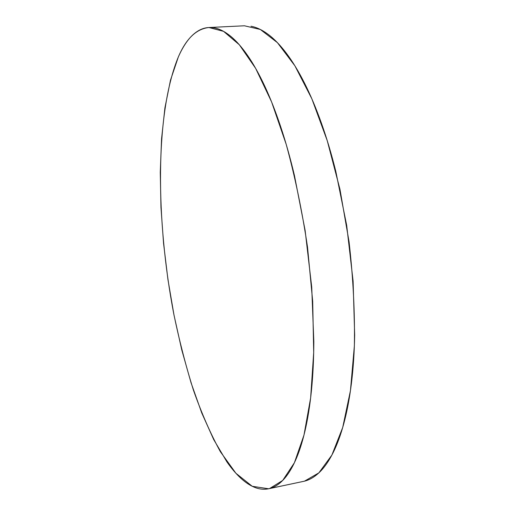 <?xml version="1.0" encoding="UTF-8"?>
<svg xmlns="http://www.w3.org/2000/svg" width="515" height="515" viewBox="0 0 515 515"><rect width="100%" height="100%" fill="white"/><g stroke="black" fill="none" stroke-linecap="round" stroke-linejoin="round"><path stroke-width="0.77" d="M268.695 488.761L304.455 481.177L268.611 488.78L252.228 486.282L235.915 473.272L220.381 451.713C210.571 433.823 201.597 413.32 193.453 390.196C185.864 366.049 179.304 340.634 173.78 313.963C155.858 220.613 154.88 113.886 178.306 57.03C186.121 38.696 196.331 28.859 208.936 27.52L223.549 31.344L239.333 44.779L255.627 68.347L271.585 101.899L286.211 144.38C295.005 176.555 302.112 210.835 307.532 247.213L312.689 301.281L313.693 352.518L310.642 397.857L303.992 435.033L294.419 462.702L282.696 480.444L269.609 488.542L304.455 481.177L318.862 472.867L331.892 455.054L342.707 427.482L350.451 390.602L354.378 345.745C354.944 312.541 353.174 277.913 349.073 241.87L339.945 189.243L327.231 140.627L311.865 98.829L294.908 65.83L277.424 42.661L260.345 29.477L244.406 25.782L209.27 27.501M304.455 481.177C309.637 479.883 314.646 476.916 319.474 472.281C324.302 467.626 328.795 461.202 332.954 453.013C337.106 444.793 340.769 434.821 343.93 423.111C347.084 411.363 349.588 398.063 351.442 383.199C353.284 368.302 354.359 352.228 354.668 334.962L353.103 281.158L346.679 225.345L335.819 171.431C331.512 154.114 326.697 137.981 321.373 123.046C316.049 108.137 310.423 94.812 304.494 83.07C298.565 71.36 292.539 61.44 286.411 53.303C280.282 45.198 274.238 38.908 268.264 34.441C262.296 29.992 256.547 27.263 251.005 26.246M269.609 488.542C264.884 489.733 260.094 489.411 255.247 487.589C250.406 485.754 245.597 482.639 240.827 478.229C236.057 473.819 231.402 468.347 226.857 461.807L213.731 439.63L201.719 412.895L191.014 382.658L181.744 349.833L174.025 315.212L167.935 279.503L163.558 243.357L160.97 207.41L160.268 172.332L161.556 138.857L164.929 107.809L170.491 80.16L178.306 57.03C181.293 50.174 184.653 44.393 188.393 39.694C192.14 34.994 196.234 31.615 200.689 29.555C205.144 27.495 209.901 26.986 214.967 28.029C220.04 29.085 225.332 31.872 230.849 36.411C236.366 40.962 241.979 47.361 247.689 55.607C253.406 63.879 259.051 73.973 264.633 85.876C270.214 97.818 275.544 111.362 280.617 126.516C285.683 141.696 290.305 158.086 294.477 175.679L305.125 230.443L311.723 287.074L313.828 341.6C313.757 359.077 312.972 375.338 311.459 390.383C309.946 405.389 307.809 418.804 305.06 430.63C302.305 442.417 299.073 452.428 295.365 460.655C291.651 468.856 287.615 475.261 283.25 479.864C278.885 484.448 274.341 487.338 269.609 488.542"/></g></svg>
